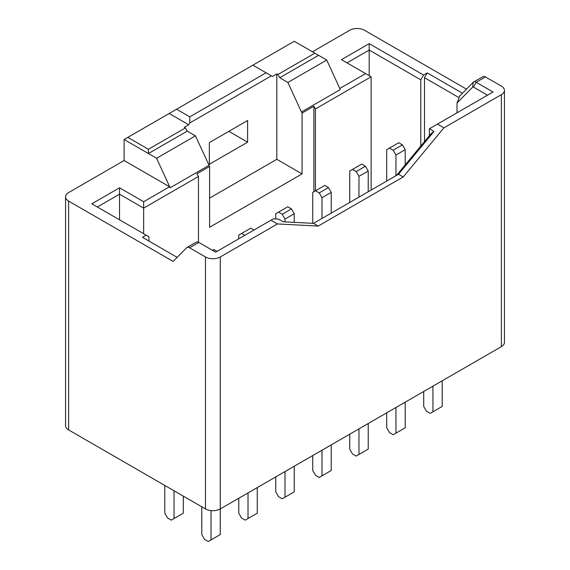 <?xml version="1.0" encoding="UTF-8"?>
<svg xmlns="http://www.w3.org/2000/svg" width="570" height="570" viewBox="0 0 570 570"><rect width="100%" height="100%" fill="white"/><g stroke="black" fill="none" stroke-linecap="round" stroke-linejoin="round"><path stroke-width="0.85" d="M371.127 190.081L371.127 76.793L315.438 108.941L313.885 106.248L302.072 113.067L301.445 111.984L340.283 89.561L326.731 60.035L287.893 82.458L301.445 111.984M315.438 190.815L315.438 108.941M420.795 146.084L420.795 79.843L369.196 50.053L347.009 62.864M369.196 75.675L369.196 43.648L423.567 75.033L427.265 72.903L462.477 93.231M487.5 95.197L473.442 87.082A1.311 0.755 -120 0 0 472.694 87.089L457.019 103.013L459.791 95.952L473.221 82.315A5.23 3.021 60 0 1 473.599 82.016A5.23 3.021 60 0 1 476.214 82.279L493.05 91.998L429.566 128.649L433.934 131.528L398.537 174.256L313.464 223.369L283.233 221.787L278.666 219.151L273.301 218.866L215.652 252.147L198.816 242.428A5.23 3.021 -120 0 0 196.201 242.172L186.953 247.508A5.23 3.021 -120 0 0 186.575 247.808L173.152 261.445L68.628 201.103A10.46 6.042 180 0 1 65.564 196.828A10.46 6.042 180 0 1 68.628 192.56L124.11 160.526L169.554 186.768L170.145 187.787L156.593 158.261L124.11 139.508L124.11 160.526M287.893 82.458L279.72 77.741L277.875 74.535L276.813 73.922L272.432 76.451L271.37 75.838L189.789 122.942L188.727 124.78L184.345 127.31L185.407 127.922L148.421 149.276L148.421 153.544L187.252 131.121L185.407 127.922M271.37 75.838L266.097 72.789L189.789 116.85L189.789 122.942M437.425 124.11L443.902 127.844L501.372 94.663L501.372 346.645A10.46 6.042 0 0 0 504.436 342.37L504.436 90.395A10.46 6.042 180 0 1 501.372 94.663M473.599 82.016L482.847 76.679A5.23 3.021 60 0 1 485.462 76.936L501.372 86.127A10.46 6.042 180 0 1 504.436 90.395M65.564 196.828L65.564 425.655A10.46 6.042 0 0 0 68.628 429.923L205.478 508.932A10.46 6.042 0 0 0 220.277 508.932L501.372 346.645M156.593 158.261L195.432 135.838L209.603 166.454L196.907 173.786L198.467 176.479L143.661 208.121L119.536 194.192L97.349 207.003M170.145 187.787L208.983 165.371M266.097 72.789L252.881 65.165L124.11 139.508M189.789 116.85L176.572 109.219M177.17 257.362L142.472 237.327L146.169 235.189L91.799 203.804L119.536 187.787L143.661 201.716L169.554 186.768M198.467 242.25L198.467 176.479M143.661 233.743L143.661 201.716M312.453 51.792L349.724 30.267A10.46 6.042 0 0 1 364.522 30.267L466.495 89.141M457.019 112.796L457.019 103.013M270.992 220.198L277.462 223.939L220.277 256.956A10.46 6.042 180 0 1 205.478 256.956L205.478 508.932M277.462 223.939L318.145 226.076L403.218 176.957L443.902 127.844M198.816 242.428L189.568 247.772L205.478 256.956M189.568 247.772A5.23 3.021 -120 0 0 186.953 247.508M339.784 88.478L365.584 73.587L341.459 59.665L369.196 43.648M429.367 135.738L429.367 128.891M148.941 241.06L148.941 236.792L146.169 235.189M119.536 219.813L119.536 187.787M326.731 60.035L294.248 41.282L252.881 65.165M247.601 142.179L247.601 120.512L209.354 142.6L209.354 164.267L247.601 142.179L228.834 131.349M209.603 198.111L276.813 159.315L302.072 173.9L209.603 227.28L209.603 166.454M195.432 135.838L187.252 131.121M276.813 159.315L276.813 73.922M302.072 173.9L302.072 113.067M432.944 386.147L432.944 411.775L430.172 413.378L426.474 411.241L423.702 406.439L423.702 391.49M442.192 380.81L442.192 406.439L432.944 411.775M386.709 181.082L386.709 149.668L389.488 148.065L393.186 150.202L395.958 155.004L395.958 175.745M393.186 150.202L402.434 144.865L398.736 142.728L389.488 148.065M402.434 144.865L405.206 149.668L395.958 155.004M405.206 149.668L405.206 164.901M395.958 407.5L395.958 433.129L393.186 434.732L389.488 432.594L386.709 427.792L386.709 412.844M405.206 402.164L405.206 427.792L395.958 433.129M349.724 202.436L349.724 171.021L352.502 169.418L356.2 171.556L358.972 176.358L358.972 197.099M356.2 171.556L365.448 166.219L361.743 164.082L352.502 169.418M365.448 166.219L368.22 171.021L358.972 176.358M368.22 171.021L368.22 191.762M358.972 428.854L358.972 454.482L356.2 456.086L352.502 453.948L349.724 449.146L349.724 434.197M368.22 423.517L368.22 449.146L358.972 454.482M312.738 223.333L312.738 192.375L315.516 190.772L319.214 192.909L321.986 197.712L321.986 218.453M319.214 192.909L328.463 187.573L324.757 185.435L315.516 190.772M328.463 187.573L331.234 192.375L321.986 197.712M331.234 192.375L331.234 213.116M321.986 450.214L321.986 475.836L319.214 477.439L315.516 475.302L312.738 470.499L312.738 455.551M331.234 444.871L331.234 470.499L321.986 475.836M275.752 218.994L275.752 213.729L278.531 212.126L282.228 214.263L285 219.065L285 221.88M282.228 214.263L291.469 208.926L287.772 206.789L278.531 212.126M291.469 208.926L294.248 213.729L285 219.065M294.248 213.729L294.248 222.364M285 471.568L285 497.19L282.228 498.793L278.531 496.655L275.752 491.853L275.752 476.905M294.248 466.224L294.248 491.853L285 497.19M238.766 238.802L238.766 235.082L241.537 233.479L244.765 235.339M254.013 230.002L250.786 228.143L241.537 233.479M248.014 492.922L248.014 518.543L245.243 520.146L241.537 518.009L238.766 513.207L238.766 498.258M257.262 487.578L257.262 513.207L248.014 518.543M217.028 251.356L213.8 249.496L212.425 250.287M211.028 510.606L211.028 539.897L208.257 541.5L204.552 539.363L201.78 534.56L201.78 506.801M220.277 256.956L220.277 534.56L211.028 539.897M174.042 490.784L174.042 518.543L171.264 520.146L167.566 518.009L164.794 513.207L164.794 485.448M183.291 496.121L183.291 513.207L174.042 518.543M398.537 174.256L403.218 176.957M313.464 223.369L318.145 226.076M148.421 149.276L127.808 137.37M318.559 55.319L279.72 77.741M314.861 53.181L277.875 74.535M188.727 124.78L169.176 113.487M396.471 175.453L431.155 133.572L433.934 131.528M313.885 191.712L313.885 106.248M423.567 75.033L420.795 79.843M424.493 141.624L424.493 77.705L427.265 72.903M459.107 97.691L424.493 77.705M371.127 76.793L365.584 73.587M485.462 76.936L476.214 82.279L473.442 87.082M68.628 201.103L68.628 429.923M473.221 82.315L472.694 87.089"/></g></svg>
